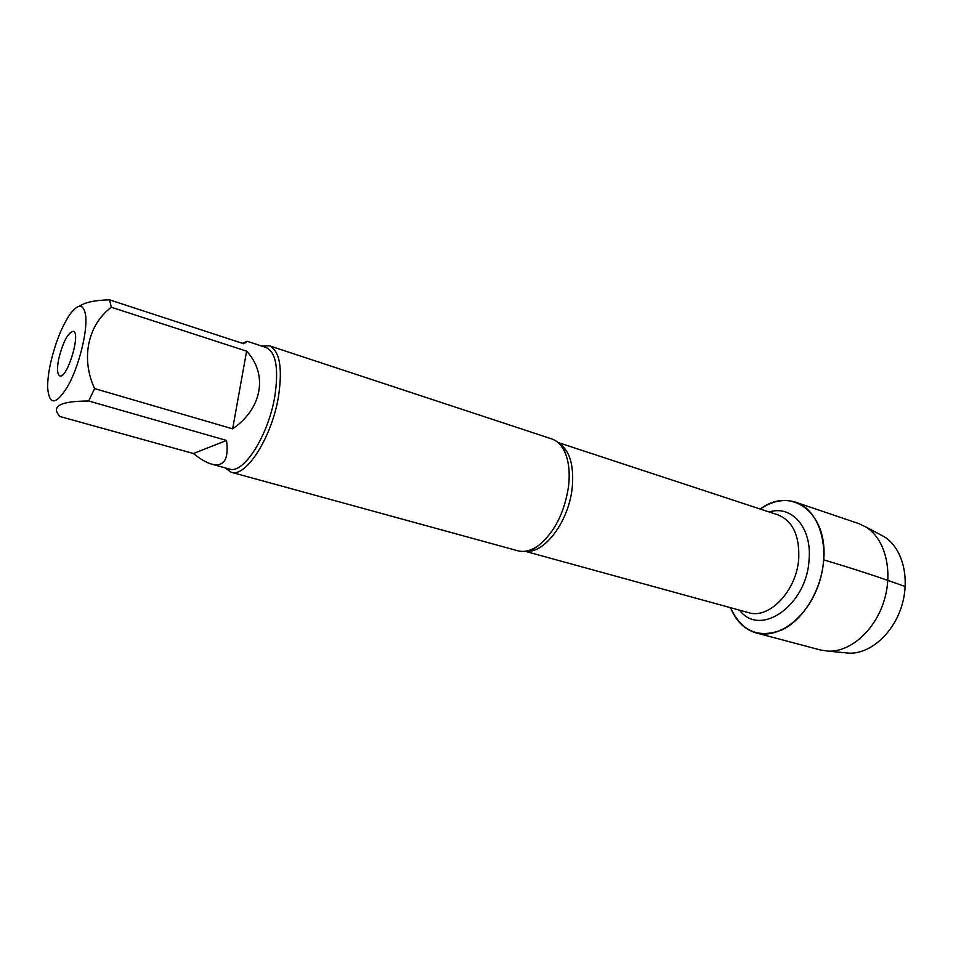 <?xml version="1.0" encoding="UTF-8"?>
<svg xmlns="http://www.w3.org/2000/svg" width="953" height="953" viewBox="0 0 953 953"><rect width="100%" height="100%" fill="white"/><g stroke="black" fill="none" stroke-linecap="round" stroke-linejoin="round"><path stroke-width="1.43" d="M231.102 472.235L517.896 550.798C524.495 552.526 531.56 550.608 539.088 545.056C554.765 531.905 564.605 512.285 568.572 486.197C569.918 474.296 569.096 464.028 566.13 455.379C562.937 446.588 558.113 441.084 551.656 438.88L269.27 345.748C279.622 350.644 282.707 367.453 278.55 396.162C272.022 437.165 245.826 478.084 231.102 472.235L225.122 467.852M823.702 559.864C821.617 589.669 803.546 619.676 782.115 629.826C758.564 638.772 741.374 631.398 730.546 607.704C735.966 621.094 744.519 629.516 756.217 632.947C779.375 639.558 809.371 615.936 819.806 580.818C830.528 545.783 818.603 509.521 795.66 502.219C784.009 498.61 772.228 500.897 760.303 509.057C790.74 485.673 828.074 512.273 823.702 559.864C854.269 568.977 881.442 577.875 905.219 586.56M261.849 346.094L269.27 345.748M58.812 358.435C56.823 368.573 57.156 374.386 59.813 375.863C67.139 379.33 81.267 332.49 73.25 331.322C67.961 332.561 63.148 341.603 58.812 358.435M50.438 363.784C48.46 373.099 47.543 381.129 47.662 387.883C49.353 406.014 56.263 405.132 68.39 385.226C79.147 365.404 87.533 331.632 85.699 315.848C83.697 303.459 78.396 303.042 69.772 314.597C61.492 327.177 55.06 343.568 50.438 363.784M193.423 453.521C200.368 459.132 206.491 462.681 211.804 464.182C224.05 467.137 228.958 459.215 226.528 440.441L193.423 453.521L60.027 416.532C50.509 406.323 60.063 401.142 88.7 400.999L94.597 388.598C80.671 358.483 87.724 325.056 111.322 307.247L109.547 299.838C95.109 300.171 85.055 302.292 79.421 306.199M226.528 440.441L88.7 400.999M232.651 428.85C262.337 408.468 268.115 374.207 246.601 351.157L232.651 428.85L94.597 388.598M246.601 351.157L111.322 307.247M109.547 299.838L243.944 343.819L247.161 341.269L242.455 343.33M247.161 341.269L266.03 347.464C275.953 352.169 278.895 368.323 274.869 395.924C268.579 435.295 243.456 474.618 229.363 469.019L211.804 464.182M795.66 502.219L858.605 523.542L865.765 526.914C884.813 538.35 893.342 570.311 884.229 600.247C875.271 630.231 850.493 652.15 828.288 651.149L820.462 649.994L756.217 632.947M844.62 652.745L848.873 653.162C870.018 654.115 893.437 633.626 901.824 605.56C910.353 577.542 902.181 547.51 884.027 536.622L880.262 534.609M558.422 442.907C569.62 449.959 574.218 464.921 572.217 487.805C568.822 521.398 544.282 554.062 525.758 551.179M525.079 551.275L748.427 612.612C769.274 619.641 797.006 590.455 798.769 558.077C799.507 535.252 792.562 520.85 777.922 514.858L557.898 442.454M769.238 511.999C791.526 504.697 811.98 527.545 809.085 559.542C806.941 605.608 759.886 637.819 739.611 610.194M527.092 550.929C530.618 550.572 534.621 548.606 539.088 545.056M559.387 443.848C562.127 446.111 564.379 449.947 566.13 455.379M884.027 536.622L865.765 526.914M848.873 653.162L828.288 651.149"/></g></svg>
